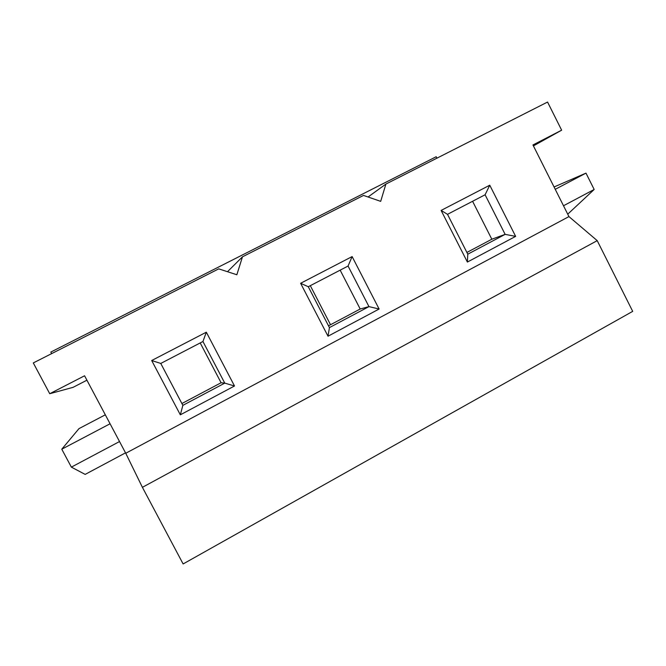 <?xml version="1.0" encoding="UTF-8"?>
<svg xmlns="http://www.w3.org/2000/svg" width="666" height="666" viewBox="0 0 666 666"><rect width="100%" height="100%" fill="white"/><g stroke="black" fill="none" stroke-linecap="round" stroke-linejoin="round"><path stroke-width="1" d="M125.524 452.847L85.156 474.4L71.362 467.124L61.78 449.2L78.988 428.621L105.32 414.81M181.893 403.529L221.087 382.75L224.767 383.125L202.947 341.508L160.764 363.445L182.859 405.361L224.767 383.125L234.507 385.989L180.328 414.818L151.681 360.522L206.318 332.192L234.507 385.989M221.087 382.75L200.208 342.94M119.522 441.55L71.362 467.124M110.073 423.767L61.78 449.2M202.947 341.508L206.318 332.192M160.764 363.445L151.681 360.522M180.328 414.818L182.859 405.361M142.407 487.329L183.125 563.952L632.7 311.363L597.219 240.642L142.407 487.329L125.749 453.263L84.574 375.782L49.734 393.723L73.102 387.329L86.921 380.194M49.734 393.723L33.3 362.928L218.739 268.856L236.846 274.758L242.474 256.818L227.481 271.711M436.946 158.167L436.213 156.718L50.824 352.073L51.648 353.621M329.429 327.597L368.964 306.618L348.068 266.042L308.283 286.73L329.429 327.597L328.022 336.213L300.616 283.291L352.123 256.577L379.112 309.024L328.022 336.213M308.283 286.73L300.616 283.291M328.505 325.807L360.189 309.007L368.964 306.618L379.112 309.024M348.068 266.042L352.123 256.577M360.189 309.007L340.16 270.155M125.749 453.263L568.947 216.592L532.95 144.963L561.646 130.186L547.56 102.048L385.905 184.057L380.686 201.365L363.511 195.421L242.474 256.818M441.108 210.431L489.76 185.206L515.642 236.372L467.382 262.054L441.108 210.431L447.502 214.327L467.782 254.187L505.136 234.365L485.098 194.772L447.502 214.327M568.947 216.592L597.219 240.642M567.732 214.177L594.172 189.477L585.98 173.127L554.062 186.98M466.891 252.447L491.824 239.227L505.136 234.365L515.642 236.372M491.824 239.227L472.585 201.282M563.503 205.761L594.172 189.477M555.236 189.319L585.98 173.127M310.306 285.672L330.519 324.733M368.065 196.994L385.905 184.057M561.646 130.186L533.416 145.904M467.782 254.187L467.382 262.054M489.76 185.206L485.098 194.772"/></g></svg>

